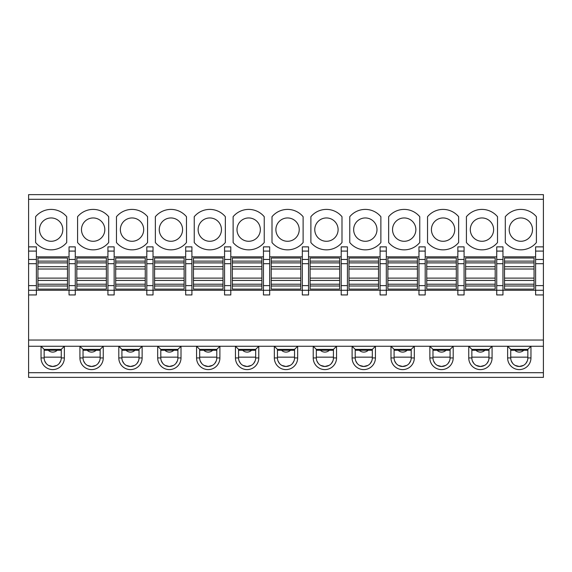 <?xml version="1.0" encoding="UTF-8"?>
<svg xmlns="http://www.w3.org/2000/svg" width="572" height="572" viewBox="0 0 572 572"><rect width="100%" height="100%" fill="white"/><g stroke="black" fill="none" stroke-linecap="round" stroke-linejoin="round"><path stroke-width="0.86" d="M378.542 289.11L348.991 289.11L378.542 289.11L378.542 258.008L348.991 258.008L348.991 289.11M347.433 294.945L347.433 246.868L341.212 246.868L341.212 294.945L347.433 294.945M507.629 357.929L510.739 357.929A8.551 8.551 0 0 0 519.29 366.488A8.551 8.551 0 0 0 527.849 357.929L527.849 349.378L510.739 349.378L507.629 346.267L507.629 357.929A11.662 11.662 0 0 0 519.29 369.598A11.662 11.662 0 0 0 530.959 357.929L530.959 346.267L453.196 346.267L450.085 349.378L432.975 349.378L429.865 346.267L429.865 357.929A11.662 11.662 0 0 0 441.527 369.598A11.662 11.662 0 0 0 453.196 357.929L453.196 346.267L414.314 346.267L411.204 349.378L394.094 349.378L390.983 346.267L390.983 357.929A11.662 11.662 0 0 0 402.645 369.598A11.662 11.662 0 0 0 414.314 357.929L414.314 346.267L375.432 346.267L372.322 349.378L355.212 349.378L352.102 346.267L352.102 357.929A11.662 11.662 0 0 0 363.763 369.598A11.662 11.662 0 0 0 375.432 357.929L375.432 346.267L336.543 346.267L333.433 349.378L316.33 349.378L313.22 346.267L313.22 357.929A11.662 11.662 0 0 0 324.882 369.598A11.662 11.662 0 0 0 336.543 357.929L336.543 346.267L297.662 346.267L294.551 349.378L277.449 349.378L274.338 346.267L274.338 357.929A11.662 11.662 0 0 0 286 369.598A11.662 11.662 0 0 0 297.662 357.929L297.662 346.267L258.78 346.267L255.67 349.378L238.567 349.378L235.457 346.267L235.457 357.929A11.662 11.662 0 0 0 247.118 369.598A11.662 11.662 0 0 0 258.78 357.929L258.78 346.267L219.898 346.267L216.788 349.378L199.678 349.378L196.568 346.267L196.568 357.929A11.662 11.662 0 0 0 208.237 369.598A11.662 11.662 0 0 0 219.898 357.929L219.898 346.267L181.017 346.267L177.906 349.378L160.796 349.378L157.686 346.267L157.686 357.929A11.662 11.662 0 0 0 169.355 369.598A11.662 11.662 0 0 0 181.017 357.929L181.017 346.267L142.135 346.267L139.025 349.378L121.915 349.378L118.804 346.267L118.804 357.929A11.662 11.662 0 0 0 130.473 369.598A11.662 11.662 0 0 0 142.135 357.929L142.135 346.267L103.253 346.267L100.143 349.378L83.033 349.378L79.923 346.267L79.923 357.929A11.662 11.662 0 0 0 91.591 369.598A11.662 11.662 0 0 0 103.253 357.929L103.253 346.267L64.371 346.267L61.261 349.378L44.151 349.378L41.041 346.267L41.041 357.929A11.662 11.662 0 0 0 52.71 369.598A11.662 11.662 0 0 0 64.371 357.929L64.371 346.267L28.6 346.267L28.6 294.945L36.379 294.945L36.379 290.276L75.261 290.276L75.261 246.868L69.04 246.868L69.04 294.945L75.261 294.945L75.261 290.276L107.922 290.276L107.922 294.945L114.143 294.945L114.143 290.276L146.804 290.276L146.804 294.945L153.024 294.945L153.024 290.276L185.685 290.276L185.685 294.945L191.906 294.945L191.906 290.276L224.567 290.276L224.567 294.945L230.788 294.945L230.788 290.276L263.449 290.276L263.449 294.945L269.669 294.945L269.669 290.276L302.331 290.276L302.331 294.945L308.551 294.945L308.551 290.276L380.094 290.276L380.094 294.945L386.314 294.945L386.314 290.276L418.976 290.276L418.976 294.945L425.196 294.945L425.196 290.276L457.857 290.276L457.857 294.945L464.078 294.945L464.078 290.276L496.739 290.276L496.739 294.945L502.96 294.945L502.96 290.276L496.739 290.276L496.739 246.868L502.96 246.868L502.96 251.094L496.739 251.094M380.094 246.868L380.094 290.276L386.314 290.276L386.314 246.868L380.094 246.868M347.433 256.835L380.094 256.835M28.6 251.094L28.6 290.276L36.379 290.276L36.379 251.094L28.6 251.094L28.6 194.63L543.4 194.63L543.4 251.094L535.621 251.094L535.621 290.276L502.96 290.276L502.96 251.094M535.621 256.835L502.96 256.835M464.078 256.835L496.739 256.835M425.196 256.835L457.857 256.835M386.314 256.835L418.976 256.835M308.551 256.835L341.212 256.835M269.669 256.835L302.331 256.835M230.788 256.835L263.449 256.835M191.906 256.835L224.567 256.835M153.024 256.835L185.685 256.835M114.143 256.835L146.804 256.835M75.261 256.835L107.922 256.835M69.04 256.835L36.379 256.835M466.416 242.542A20.22 20.22 0 0 0 497.518 242.542L497.518 216.702A20.22 20.22 0 0 0 466.416 216.702L466.416 242.542M427.534 242.542A20.22 20.22 0 0 0 458.637 242.542L458.637 216.702A20.22 20.22 0 0 0 427.534 216.702L427.534 242.542M388.645 242.542A20.22 20.22 0 0 0 419.755 242.542L419.755 216.702A20.22 20.22 0 0 0 388.645 216.702L388.645 242.542M349.764 242.542A20.22 20.22 0 0 0 380.873 242.542L380.873 216.702A20.22 20.22 0 0 0 349.764 216.702L349.764 242.542M310.882 242.542A20.22 20.22 0 0 0 341.992 242.542L341.992 216.702A20.22 20.22 0 0 0 310.882 216.702L310.882 242.542M272 242.542A20.22 20.22 0 0 0 303.11 242.542L303.11 216.702A20.22 20.22 0 0 0 272 216.702L272 242.542M233.119 242.542A20.22 20.22 0 0 0 264.228 242.542L264.228 216.702A20.22 20.22 0 0 0 233.119 216.702L233.119 242.542M194.237 242.542A20.22 20.22 0 0 0 225.347 242.542L225.347 216.702A20.22 20.22 0 0 0 194.237 216.702L194.237 242.542M155.355 242.542A20.22 20.22 0 0 0 186.465 242.542L186.465 216.702A20.22 20.22 0 0 0 155.355 216.702L155.355 242.542M116.474 242.542A20.22 20.22 0 0 0 147.576 242.542L147.576 216.702A20.22 20.22 0 0 0 116.474 216.702L116.474 242.542M77.592 242.542A20.22 20.22 0 0 0 108.694 242.542L108.694 216.702A20.22 20.22 0 0 0 77.592 216.702L77.592 242.542M35.6 216.702L35.6 242.542A20.22 20.22 0 0 0 66.702 242.542L66.702 216.702A20.22 20.22 0 0 0 35.6 216.702L35.6 227.291M536.4 216.702A20.22 20.22 0 0 0 505.298 216.702L505.298 242.542A20.22 20.22 0 0 0 536.4 242.542L536.4 216.702M520.849 217.953A11.662 11.662 0 0 0 509.187 229.622A11.662 11.662 0 0 0 520.849 241.284A11.662 11.662 0 0 0 532.511 229.622A11.662 11.662 0 0 0 520.849 217.953M481.967 241.284A11.662 11.662 0 0 0 493.629 229.622A11.662 11.662 0 0 0 481.967 217.953A11.662 11.662 0 0 0 470.298 229.622A11.662 11.662 0 0 0 481.967 241.284M443.086 241.284A11.662 11.662 0 0 0 454.747 229.622A11.662 11.662 0 0 0 443.086 217.953A11.662 11.662 0 0 0 431.417 229.622A11.662 11.662 0 0 0 443.086 241.284M404.204 241.284A11.662 11.662 0 0 0 415.865 229.622A11.662 11.662 0 0 0 404.204 217.953A11.662 11.662 0 0 0 392.535 229.622A11.662 11.662 0 0 0 404.204 241.284M365.322 241.284A11.662 11.662 0 0 0 376.984 229.622A11.662 11.662 0 0 0 365.322 217.953A11.662 11.662 0 0 0 353.653 229.622A11.662 11.662 0 0 0 365.322 241.284M326.44 241.284A11.662 11.662 0 0 0 338.102 229.622A11.662 11.662 0 0 0 326.44 217.953A11.662 11.662 0 0 0 314.772 229.622A11.662 11.662 0 0 0 326.44 241.284M287.559 241.284A11.662 11.662 0 0 0 299.22 229.622A11.662 11.662 0 0 0 287.559 217.953A11.662 11.662 0 0 0 275.89 229.622A11.662 11.662 0 0 0 287.559 241.284M248.67 241.284A11.662 11.662 0 0 0 260.339 229.622A11.662 11.662 0 0 0 248.67 217.953A11.662 11.662 0 0 0 237.008 229.622A11.662 11.662 0 0 0 248.67 241.284M209.788 241.284A11.662 11.662 0 0 0 221.457 229.622A11.662 11.662 0 0 0 209.788 217.953A11.662 11.662 0 0 0 198.127 229.622A11.662 11.662 0 0 0 209.788 241.284M170.906 241.284A11.662 11.662 0 0 0 182.575 229.622A11.662 11.662 0 0 0 170.906 217.953A11.662 11.662 0 0 0 159.245 229.622A11.662 11.662 0 0 0 170.906 241.284M132.025 241.284A11.662 11.662 0 0 0 143.694 229.622A11.662 11.662 0 0 0 132.025 217.953A11.662 11.662 0 0 0 120.363 229.622A11.662 11.662 0 0 0 132.025 241.284M93.143 241.284A11.662 11.662 0 0 0 104.812 229.622A11.662 11.662 0 0 0 93.143 217.953A11.662 11.662 0 0 0 81.481 229.622A11.662 11.662 0 0 0 93.143 241.284M51.151 217.953A11.662 11.662 0 0 0 39.489 229.622A11.662 11.662 0 0 0 51.151 241.284A11.662 11.662 0 0 0 62.813 229.622A11.662 11.662 0 0 0 51.151 217.953M535.621 285.614L543.4 285.614L543.4 377.37L28.6 377.37L28.6 346.267M543.4 346.267L530.959 346.267L527.849 349.378M468.747 346.267L468.747 357.929A11.662 11.662 0 0 0 480.408 369.598A11.662 11.662 0 0 0 492.077 357.929L492.077 346.267L488.967 349.378L471.857 349.378L468.747 346.267M543.4 340.047L28.6 340.047M504.518 286L534.069 286L534.069 289.11L504.518 289.11L504.518 280.423L534.069 280.423L534.069 258.008L504.518 258.008L504.518 280.423M543.4 246.868L535.621 246.868L535.621 251.094M543.4 290.276L535.621 290.276L535.621 294.945L543.4 294.945M543.4 285.614L543.4 251.094M504.518 258.008L534.069 258.008M534.069 286L534.069 280.423M534.069 289.11L504.518 289.11M465.637 286L495.188 286L495.188 289.11L465.637 289.11L465.637 280.423L495.188 280.423L495.188 258.008L465.637 258.008L465.637 280.423M464.078 290.276L464.078 246.868L457.857 246.868L457.857 290.276L464.078 290.276M426.755 286L456.306 286L456.306 289.11L426.755 289.11L426.755 280.423L456.306 280.423L456.306 258.008L426.755 258.008L426.755 280.423M425.196 290.276L425.196 246.868L418.976 246.868L418.976 290.276L425.196 290.276M387.873 286L417.424 286L417.424 289.11L387.873 289.11L387.873 280.423L417.424 280.423L417.424 258.008L387.873 258.008L387.873 280.423M387.873 258.008L417.424 258.008M417.424 286L417.424 280.423M417.424 289.11L387.873 289.11M426.755 258.008L456.306 258.008M456.306 286L456.306 280.423M456.306 289.11L426.755 289.11M465.637 258.008L495.188 258.008M495.188 286L495.188 280.423M495.188 289.11L465.637 289.11M28.6 290.276L28.6 294.945M36.379 251.094L36.379 246.868L28.6 246.868M67.482 258.008L37.931 258.008L37.931 289.11L67.482 289.11L67.482 258.008L37.931 258.008M76.812 286L106.363 286L106.363 289.11L76.812 289.11L76.812 280.423L106.363 280.423L106.363 258.008L76.812 258.008L76.812 280.423M107.922 246.868L107.922 290.276L114.143 290.276L114.143 246.868L107.922 246.868M115.694 286L145.245 286L145.245 289.11L115.694 289.11L115.694 280.423L145.245 280.423L145.245 258.008L115.694 258.008L115.694 280.423M146.804 246.868L146.804 290.276L153.024 290.276L153.024 246.868L146.804 246.868M154.576 286L184.127 286L184.127 289.11L154.576 289.11L154.576 280.423L184.127 280.423L184.127 258.008L154.576 258.008L154.576 280.423M185.685 246.868L185.685 290.276L191.906 290.276L191.906 246.868L185.685 246.868M193.458 286L223.008 286L223.008 289.11L193.458 289.11L193.458 280.423L223.008 280.423L223.008 258.008L193.458 258.008L193.458 280.423M224.567 246.868L224.567 290.276L230.788 290.276L230.788 246.868L224.567 246.868M232.339 286L261.89 286L261.89 289.11L232.339 289.11L232.339 280.423L261.89 280.423L261.89 258.008L232.339 258.008L232.339 280.423M263.449 246.868L263.449 290.276L269.669 290.276L269.669 246.868L263.449 246.868M271.228 286L300.772 286L300.772 289.11L271.228 289.11L271.228 280.423L300.772 280.423L300.772 258.008L271.228 258.008L271.228 280.423M302.331 246.868L302.331 290.276L308.551 290.276L308.551 246.868L302.331 246.868M310.11 286L339.661 286L339.661 289.11L310.11 289.11L310.11 280.423L339.661 280.423L339.661 258.008L310.11 258.008L310.11 280.423M310.11 258.008L339.661 258.008M339.661 286L339.661 280.423M339.661 289.11L310.11 289.11M271.228 258.008L300.772 258.008M300.772 286L300.772 280.423M300.772 289.11L271.228 289.11M232.339 258.008L261.89 258.008M261.89 286L261.89 280.423M261.89 289.11L232.339 289.11M193.458 258.008L223.008 258.008M223.008 286L223.008 280.423M223.008 289.11L193.458 289.11M154.576 258.008L184.127 258.008M184.127 286L184.127 280.423M184.127 289.11L154.576 289.11M115.694 258.008L145.245 258.008M145.245 286L145.245 280.423M145.245 289.11L115.694 289.11M76.812 258.008L106.363 258.008M106.363 286L106.363 280.423M106.363 289.11L76.812 289.11M67.482 289.11L37.931 289.11M510.739 350.257L527.849 350.257M510.739 357.929L510.739 349.378M527.849 357.157L510.739 357.157M527.32 360.896L525.875 363.392M523.473 365.394L519.29 366.488L515.115 365.394M511.268 360.896L512.712 363.392M471.857 350.257L488.967 350.257M468.747 357.929L471.857 357.929L471.857 349.378M471.857 357.929A8.551 8.551 0 0 0 480.408 366.488A8.551 8.551 0 0 0 488.967 357.929L488.967 349.378M472.386 360.896L473.831 363.392M476.233 365.394L480.408 366.488L484.591 365.394M488.431 360.896L486.994 363.392M488.967 357.157L471.857 357.157M432.975 350.257L450.085 350.257M429.865 357.929L432.975 357.929L432.975 349.378M432.975 357.929A8.551 8.551 0 0 0 441.527 366.488A8.551 8.551 0 0 0 450.085 357.929L450.085 349.378M433.504 360.896L434.949 363.392M437.351 365.394L441.527 366.488L445.71 365.394M449.549 360.896L448.112 363.392M450.085 357.157L432.975 357.157M394.094 350.257L411.204 350.257M390.983 357.929L394.094 357.929L394.094 349.378M394.094 357.929A8.551 8.551 0 0 0 402.645 366.488A8.551 8.551 0 0 0 411.204 357.929L411.204 349.378M394.623 360.896L396.067 363.392M398.469 365.394L402.645 366.488L406.821 365.394M410.667 360.896L409.23 363.392M411.204 357.157L394.094 357.157M355.212 350.257L372.322 350.257M352.102 357.929L355.212 357.929L355.212 349.378M355.212 357.929A8.551 8.551 0 0 0 363.763 366.488A8.551 8.551 0 0 0 372.322 357.929L372.322 349.378M355.741 360.896L357.185 363.392M359.588 365.394L363.763 366.488L367.939 365.394M371.786 360.896L370.349 363.392M372.322 357.157L355.212 357.157M316.33 350.257L333.433 350.257M313.22 357.929L316.33 357.929L316.33 349.378M316.33 357.929A8.551 8.551 0 0 0 324.882 366.488A8.551 8.551 0 0 0 333.433 357.929L333.433 349.378M316.859 360.896L318.297 363.392M320.706 365.394L324.882 366.488L329.057 365.394M332.904 360.896L331.467 363.392M333.433 357.157L316.33 357.157M277.449 350.257L294.551 350.257M274.338 357.929L277.449 357.929L277.449 349.378M277.449 357.929A8.551 8.551 0 0 0 286 366.488A8.551 8.551 0 0 0 294.551 357.929L294.551 349.378M277.978 360.896L279.415 363.392M281.824 365.394L286 366.488L290.176 365.394M294.022 360.896L292.585 363.392M294.551 357.157L277.449 357.157M238.567 350.257L255.67 350.257M235.457 357.929L238.567 357.929L238.567 349.378M238.567 357.929A8.551 8.551 0 0 0 247.118 366.488A8.551 8.551 0 0 0 255.67 357.929L255.67 349.378M239.096 360.896L240.533 363.392M242.943 365.394L247.118 366.488L251.294 365.394M255.141 360.896L253.703 363.392M255.67 357.157L238.567 357.157M199.678 350.257L216.788 350.257M196.568 357.929L199.678 357.929L199.678 349.378M199.678 357.929A8.551 8.551 0 0 0 208.237 366.488A8.551 8.551 0 0 0 216.788 357.929L216.788 349.378M200.214 360.896L201.651 363.392M204.061 365.394L208.237 366.488L212.412 365.394M216.259 360.896L214.815 363.392M216.788 357.157L199.678 357.157M160.796 350.257L177.906 350.257M157.686 357.929L160.796 357.929L160.796 349.378M160.796 357.929A8.551 8.551 0 0 0 169.355 366.488A8.551 8.551 0 0 0 177.906 357.929L177.906 349.378M161.333 360.896L162.77 363.392M165.179 365.394L169.355 366.488L173.53 365.394M177.377 360.896L175.933 363.392M177.906 357.157L160.796 357.157M121.915 350.257L139.025 350.257M118.804 357.929L121.915 357.929L121.915 349.378M121.915 357.929A8.551 8.551 0 0 0 130.473 366.488A8.551 8.551 0 0 0 139.025 357.929L139.025 349.378M122.451 360.896L123.888 363.392M126.29 365.394L130.473 366.488L134.649 365.394M138.495 360.896L137.051 363.392M139.025 357.157L121.915 357.157M83.033 350.257L100.143 350.257M79.923 357.929L83.033 357.929L83.033 349.378M83.033 357.929A8.551 8.551 0 0 0 91.591 366.488A8.551 8.551 0 0 0 100.143 357.929L100.143 349.378M83.569 360.896L85.006 363.392M87.409 365.394L91.591 366.488L95.767 365.394M99.614 360.896L98.169 363.392M100.143 357.157L83.033 357.157M44.151 350.257L61.261 350.257M61.261 349.378L61.261 357.929L64.371 357.929M44.151 349.378L44.151 357.929A8.551 8.551 0 0 0 52.71 366.488A8.551 8.551 0 0 0 61.261 357.929M61.261 357.157L44.151 357.157M60.732 360.896L59.288 363.392M56.885 365.394L52.71 366.488L48.527 365.394M44.68 360.896L46.125 363.392M348.991 258.008L378.542 258.008M543.4 199.292L28.6 199.292M543.4 372.708L28.6 372.708M502.96 285.614L496.739 285.614M502.96 263.692L496.739 263.692M502.96 259.459L496.739 259.459M543.4 263.692L535.621 263.692M535.621 259.459L543.4 259.459M534.069 284.212L504.518 284.212M534.069 278.114L504.518 278.114M504.518 269.004L534.069 269.004M534.069 266.695L504.518 266.695M504.518 262.898L534.069 262.898M534.069 261.118L504.518 261.118M464.078 285.614L457.857 285.614M464.078 263.692L457.857 263.692M464.078 259.459L457.857 259.459M457.857 251.094L464.078 251.094M425.196 285.614L418.976 285.614M425.196 263.692L418.976 263.692M425.196 259.459L418.976 259.459M418.976 251.094L425.196 251.094M386.314 285.614L380.094 285.614M386.314 263.692L380.094 263.692M386.314 259.459L380.094 259.459M380.094 251.094L386.314 251.094M417.424 284.212L387.873 284.212M417.424 278.114L387.873 278.114M387.873 269.004L417.424 269.004M417.424 266.695L387.873 266.695M387.873 262.898L417.424 262.898M417.424 261.118L387.873 261.118M456.306 284.212L426.755 284.212M456.306 278.114L426.755 278.114M426.755 269.004L456.306 269.004M456.306 266.695L426.755 266.695M426.755 262.898L456.306 262.898M456.306 261.118L426.755 261.118M495.188 284.212L465.637 284.212M495.188 278.114L465.637 278.114M465.637 269.004L495.188 269.004M495.188 266.695L465.637 266.695M465.637 262.898L495.188 262.898M495.188 261.118L465.637 261.118M75.261 251.094L69.04 251.094M107.922 251.094L114.143 251.094M146.804 251.094L153.024 251.094M185.685 251.094L191.906 251.094M224.567 251.094L230.788 251.094M263.449 251.094L269.669 251.094M302.331 251.094L308.551 251.094M341.212 251.094L347.433 251.094M347.433 259.459L341.212 259.459M347.433 263.692L341.212 263.692M347.433 285.614L341.212 285.614M339.661 284.212L310.11 284.212M339.661 278.114L310.11 278.114M310.11 269.004L339.661 269.004M339.661 266.695L310.11 266.695M310.11 262.898L339.661 262.898M339.661 261.118L310.11 261.118M308.551 285.614L302.331 285.614M308.551 263.692L302.331 263.692M308.551 259.459L302.331 259.459M300.772 284.212L271.228 284.212M300.772 278.114L271.228 278.114M271.228 269.004L300.772 269.004M300.772 266.695L271.228 266.695M271.228 262.898L300.772 262.898M300.772 261.118L271.228 261.118M269.669 285.614L263.449 285.614M269.669 263.692L263.449 263.692M269.669 259.459L263.449 259.459M261.89 284.212L232.339 284.212M261.89 278.114L232.339 278.114M232.339 269.004L261.89 269.004M261.89 266.695L232.339 266.695M232.339 262.898L261.89 262.898M261.89 261.118L232.339 261.118M230.788 285.614L224.567 285.614M230.788 263.692L224.567 263.692M230.788 259.459L224.567 259.459M223.008 284.212L193.458 284.212M223.008 278.114L193.458 278.114M193.458 269.004L223.008 269.004M223.008 266.695L193.458 266.695M193.458 262.898L223.008 262.898M223.008 261.118L193.458 261.118M191.906 285.614L185.685 285.614M191.906 263.692L185.685 263.692M191.906 259.459L185.685 259.459M184.127 284.212L154.576 284.212M184.127 278.114L154.576 278.114M154.576 269.004L184.127 269.004M184.127 266.695L154.576 266.695M154.576 262.898L184.127 262.898M184.127 261.118L154.576 261.118M153.024 285.614L146.804 285.614M153.024 263.692L146.804 263.692M153.024 259.459L146.804 259.459M145.245 284.212L115.694 284.212M145.245 278.114L115.694 278.114M115.694 269.004L145.245 269.004M145.245 266.695L115.694 266.695M115.694 262.898L145.245 262.898M145.245 261.118L115.694 261.118M114.143 285.614L107.922 285.614M114.143 263.692L107.922 263.692M114.143 259.459L107.922 259.459M106.363 284.212L76.812 284.212M106.363 278.114L76.812 278.114M76.812 269.004L106.363 269.004M106.363 266.695L76.812 266.695M76.812 262.898L106.363 262.898M106.363 261.118L76.812 261.118M69.04 285.614L75.261 285.614M75.261 263.692L69.04 263.692M69.04 259.459L75.261 259.459M67.482 261.118L37.931 261.118M37.931 262.898L67.482 262.898M67.482 266.695L37.931 266.695M37.931 269.004L67.482 269.004M67.482 278.114L37.931 278.114M37.931 280.423L67.482 280.423M67.482 284.212L37.931 284.212M37.931 286L67.482 286M28.6 285.614L36.379 285.614M36.379 263.692L28.6 263.692M28.6 259.459L36.379 259.459M527.849 357.929L530.959 357.929M488.967 357.929L492.077 357.929M450.085 357.929L453.196 357.929M411.204 357.929L414.314 357.929M372.322 357.929L375.432 357.929M333.433 357.929L336.543 357.929M294.551 357.929L297.662 357.929M255.67 357.929L258.78 357.929M216.788 357.929L219.898 357.929M177.906 357.929L181.017 357.929M139.025 357.929L142.135 357.929M100.143 357.929L103.253 357.929M41.041 357.929L44.151 357.929M348.991 286L378.542 286M378.542 284.212L348.991 284.212M348.991 280.423L378.542 280.423M378.542 278.114L348.991 278.114M348.991 269.004L378.542 269.004M378.542 266.695L348.991 266.695M348.991 262.898L378.542 262.898M378.542 261.118L348.991 261.118M514.807 350.257A6.378 6.378 0 0 0 523.78 350.257M475.925 350.257A6.378 6.378 0 0 0 484.899 350.257M437.044 350.257A6.378 6.378 0 0 0 446.017 350.257M398.162 350.257A6.378 6.378 0 0 0 407.128 350.257M359.28 350.257A6.378 6.378 0 0 0 368.246 350.257M320.399 350.257A6.378 6.378 0 0 0 329.365 350.257M281.517 350.257A6.378 6.378 0 0 0 290.483 350.257M242.635 350.257A6.378 6.378 0 0 0 251.601 350.257M203.754 350.257A6.378 6.378 0 0 0 212.72 350.257M164.872 350.257A6.378 6.378 0 0 0 173.838 350.257M125.983 350.257A6.378 6.378 0 0 0 134.956 350.257M87.101 350.257A6.378 6.378 0 0 0 96.075 350.257M48.22 350.257A6.378 6.378 0 0 0 57.193 350.257"/></g></svg>
